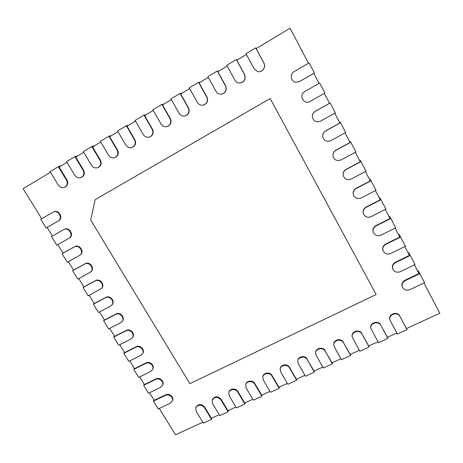 <?xml version="1.0" encoding="UTF-8"?>
<svg xmlns="http://www.w3.org/2000/svg" width="463" height="463" viewBox="0 0 463 463"><rect width="100%" height="100%" fill="white"/><g stroke="black" fill="none" stroke-linecap="round" stroke-linejoin="round"><path stroke-width="0.69" d="M50.484 172.265L23.15 188.701L41.745 218.727M58.182 221.007L46.126 227.975L40.756 219.306L53.1 212.123C58.222 209.363 63.333 218.339 58.182 221.007L47.128 227.42L52.464 236.032L63.998 229.428C68.964 226.297 74.566 235.106 69.456 237.976L56.793 245.193L51.474 236.605L63.524 229.7C68.501 226.563 74.115 235.389 68.993 238.266M57.782 244.626L63.061 253.145L74.595 246.657C79.381 243.671 84.978 251.872 80.273 254.945L67.361 262.249L62.088 253.741L74.144 246.958C78.936 243.972 84.55 252.185 79.839 255.263M68.356 261.693L73.559 270.097L85.094 263.725C89.706 260.883 95.285 268.505 90.979 271.74L77.836 279.148L72.61 270.716L84.665 264.06C89.284 261.213 94.874 268.847 90.563 272.088M78.826 278.604L83.959 286.898L95.494 280.636C99.944 277.927 105.483 285.011 101.565 288.38L88.207 295.892L83.033 287.54L95.089 281C99.545 278.286 105.095 285.387 101.171 288.756M89.203 295.359L94.267 303.537L105.801 297.391C110.096 294.815 115.582 301.396 112.034 304.857L110.541 306.118L98.492 312.484L93.364 304.208L105.414 297.784C109.719 295.203 115.218 301.801 111.664 305.262M99.481 311.958L104.482 320.031L116.01 313.995C120.166 311.541 125.589 317.664 122.388 321.183L120.727 322.676L108.678 328.927L103.596 320.726L115.646 314.418C119.807 311.958 125.242 318.093 122.035 321.617M109.673 328.412L114.604 336.375L126.133 330.449C130.155 328.105 135.503 333.806 132.632 337.365L130.821 339.084L118.777 345.219L113.736 337.093L125.786 330.895C129.819 328.556 135.173 334.263 132.296 337.822M119.767 344.715L124.634 352.575L136.157 346.752C140.063 344.518 145.33 349.837 142.754 353.402L140.821 355.341L128.778 361.366L123.789 353.31L135.833 347.227C139.745 344.993 145.017 350.317 142.442 353.894M129.773 360.868L134.571 368.623L146.094 362.905C149.89 360.775 155.07 365.747 152.773 369.306L150.735 371.448L138.697 377.368L133.749 369.387L145.793 363.414C149.595 361.279 154.781 366.256 152.483 369.821M139.687 376.882L144.427 384.533L155.944 378.919C159.642 376.882 164.73 381.535 162.687 385.077L160.557 387.415L148.525 393.226L143.623 385.314L155.661 379.452C159.359 377.409 164.458 382.073 162.409 385.621M149.514 392.751L154.191 400.298L165.708 394.789C169.308 392.838 174.308 397.208 172.496 400.721L170.297 403.238L158.265 408.945L153.403 401.103L165.436 395.344C169.047 393.394 174.053 397.775 172.236 401.288M159.255 408.476L175.546 434.786L202.806 422.256M399.928 316.484L406.971 329.592L397.404 333.991L390.025 320.17C387.953 314.724 397.393 311.182 399.928 316.484L406.497 328.58L439.85 313.237L423.946 282.974M380.852 325.367L387.913 338.349L378.485 342.684L370.979 328.608C369.439 323.301 378.421 320.332 380.852 325.367L387.479 337.324L396.872 333.001M362.054 334.118L369.127 346.978L359.838 351.249L352.233 336.931C351.168 331.797 359.716 329.332 362.054 334.118L368.727 345.948L377.953 341.706M343.523 342.747L350.613 355.486L341.457 359.693L334.361 347.019L333.788 345.155C333.146 340.212 341.272 338.187 343.523 342.747L350.248 354.444L359.305 350.283M325.257 351.255L332.365 363.872L323.336 368.021L316.223 355.462L315.633 353.281C315.349 348.546 323.087 346.903 325.257 351.255L332.035 362.824L340.918 358.738M307.253 359.641L314.371 372.136L305.47 376.228L298.346 363.785L297.755 361.319C297.773 356.794 305.146 355.474 307.253 359.641L314.076 371.083L322.798 367.072M289.502 367.906L296.633 380.285L287.853 384.319L280.717 371.997L280.138 369.271C280.422 364.954 287.454 363.912 289.502 367.906L289.549 367.379L296.366 379.226L304.932 375.285M272.001 376.054L279.137 388.324L270.485 392.3L263.337 380.088L262.781 377.137C263.279 373.022 270.004 372.223 272.001 376.054L272.076 375.516L278.905 387.253L287.315 383.387M254.737 384.093L261.884 396.247L253.348 400.171L246.2 388.069L245.674 384.915C246.357 380.997 252.792 380.401 254.737 384.093L254.847 383.543L261.688 395.176L269.941 391.38M237.716 392.022L244.875 404.066L236.454 407.932L229.295 395.946L228.803 392.612C229.636 388.879 235.812 388.457 237.716 392.022L237.855 391.461L244.701 402.984L252.81 399.256M220.926 399.841L228.091 411.775L219.786 415.589L212.615 403.707L212.164 400.229C214.629 396.594 217.552 396.461 220.926 399.841L221.094 399.268L227.952 410.687L235.91 407.029M204.368 407.55L211.539 419.38L203.344 423.141L196.167 411.37L195.756 407.758C198.239 404.321 201.11 404.251 204.368 407.55L204.565 406.971L211.423 418.286L219.242 414.692M64.502 187.353C61.996 188.128 59.912 187.353 58.263 185.032L50.079 171.605L58.303 166.657L66.487 180.153C67.963 183.354 67.303 185.756 64.502 187.353L64.976 187.156C67.777 185.559 68.437 183.169 66.961 179.968L59.137 167.062L66.99 162.339M81.008 177.584C78.49 178.342 76.407 177.555 74.769 175.234L66.591 161.668L74.931 156.65L83.114 170.28C84.596 173.544 83.896 175.981 81.008 177.584L81.459 177.404C84.341 175.807 85.042 173.376 83.566 170.118L75.741 157.079L83.745 152.269M97.751 167.675C95.216 168.41 93.138 167.612 91.524 165.291L83.34 151.592L91.807 146.493L99.991 160.262C101.472 163.595 100.726 166.067 97.751 167.675L98.173 167.519C101.142 165.91 101.883 163.445 100.407 160.117L92.588 146.95L100.743 142.043M114.726 157.628C112.185 158.323 110.113 157.513 108.521 155.198L100.344 141.36L108.938 136.191L117.116 150.099C118.597 153.508 117.799 156.019 114.726 157.628L115.119 157.489C118.187 155.881 118.979 153.375 117.504 149.971L109.685 136.672L118.001 131.671M131.938 147.437C129.391 148.091 127.337 147.263 125.774 144.96L117.596 130.983L126.318 125.733L134.496 139.78C135.977 143.281 135.127 145.833 131.938 147.437L132.296 147.315C135.48 145.718 136.33 143.165 134.849 139.676L127.036 126.237L135.514 121.138M149.375 137.094C146.84 137.69 144.809 136.845 143.281 134.565L135.109 120.444L143.964 115.113L152.136 129.31C153.623 132.916 152.703 135.509 149.375 137.094L149.705 136.996C153.027 135.41 153.942 132.823 152.46 129.223L144.647 115.646L153.294 110.449M167.045 126.607C164.527 127.128 162.53 126.26 161.055 124.015L152.888 109.748L161.876 104.337L170.043 118.678C171.536 122.411 170.534 125.056 167.045 126.607L167.34 126.526C170.824 124.975 171.819 122.336 170.332 118.615L162.525 104.898L171.339 99.597M184.928 115.97C182.457 116.387 180.512 115.495 179.1 113.302L170.94 98.885L180.066 93.393L188.227 107.885C189.72 111.78 188.62 114.471 184.928 115.97L185.188 115.906C188.875 114.413 189.975 111.728 188.482 107.844L180.68 93.983L189.668 88.578M202.997 105.176C200.606 105.454 198.749 104.54 197.423 102.427L189.263 87.86L198.534 82.281L206.689 96.929C208.182 101.032 206.955 103.781 202.997 105.176L203.222 105.136C207.175 103.741 208.402 100.998 206.909 96.906L199.113 82.9L208.281 77.39M221.204 94.209C218.958 94.307 217.234 93.364 216.024 91.385L207.875 76.661L217.292 70.995L225.435 85.8C226.928 90.198 225.522 92.999 221.204 94.209L221.395 94.192C225.701 92.988 227.107 90.187 225.614 85.8L217.83 71.643L227.183 66.024M239.452 83.033C237.467 82.889 235.956 81.934 234.915 80.168L226.777 65.289L236.338 59.536L244.476 74.497C245.946 79.347 244.273 82.188 239.452 83.033L239.608 83.039C244.418 82.2 246.09 79.358 244.62 74.52L236.842 60.213L246.38 54.478M257.55 71.505L254.106 68.779L245.975 53.737L255.692 47.892L263.812 63.02C266.277 67.158 262.017 72.888 257.55 71.505L257.665 71.533C262.127 72.911 266.375 67.199 263.922 63.066L256.155 48.603L290.064 28.214L308.468 63.228M295.597 82.229C290.7 81.471 289.676 73.918 294.179 71.562L309.105 62.858L314.412 72.963L299.492 81.586L295.597 82.229L299.52 81.592L313.787 73.351L319.059 83.381L304.695 91.605L319.053 83.381M324.308 93.381L329.517 103.284L315.274 111.294C313.486 112.376 312.502 113.956 312.322 116.028L312.317 116.091C312.502 114.014 313.486 112.434 315.274 111.346L330.171 102.971L329.367 102.994M334.737 113.221L339.865 122.984L325.639 130.844C323.417 132.239 322.456 134.212 322.752 136.776L322.769 136.88C322.474 134.316 323.44 132.331 325.663 130.936L340.542 122.712L340.108 122.116L339.57 122.411M345.057 132.858L350.115 142.477L335.901 150.191C333.499 151.708 332.567 153.826 333.111 156.54L333.146 156.685C332.608 153.965 333.539 151.841 335.947 150.325L350.809 142.257L350.207 141.342L349.669 141.637M355.271 152.292L360.255 161.778L346.058 169.342C343.563 170.916 342.649 173.093 343.332 175.871L343.39 176.056C342.713 173.272 343.621 171.09 346.127 169.51L360.972 161.599L360.208 160.377L359.67 160.661M365.382 171.536L370.29 180.877L356.116 188.302C353.558 189.899 352.661 192.099 353.425 194.9L353.506 195.12C352.737 192.319 353.639 190.114 356.197 188.51L371.031 180.749L370.111 179.222L369.572 179.505M375.389 190.577L380.233 199.79L366.071 207.071C363.472 208.68 362.581 210.885 363.403 213.686L363.501 213.947C362.679 211.14 363.571 208.929 366.175 207.314L380.985 199.703L379.909 197.875L379.371 198.152M385.297 209.426L390.066 218.507L375.921 225.655C373.3 227.258 372.414 229.463 373.271 232.258L373.392 232.553C372.53 229.752 373.415 227.541 376.049 225.932L390.841 218.467L389.615 216.348L389.076 216.62M395.101 228.091L399.806 237.044L385.679 244.053C383.034 245.65 382.154 247.838 383.034 250.628L383.173 250.958C382.288 248.162 383.173 245.969 385.824 244.371L400.599 237.039L399.222 234.643L398.684 234.909M404.812 246.571L409.448 255.391L395.344 262.266C392.682 263.852 391.802 266.028 392.699 268.8L392.855 269.165C391.953 266.387 392.838 264.205 395.506 262.619L410.259 255.431L408.736 252.752L408.204 253.012M414.426 264.865L418.998 273.564L404.905 280.306C402.231 281.874 401.352 284.033 402.266 286.788L402.44 287.187C401.525 284.427 402.411 282.262 405.09 280.694L419.825 273.639L418.158 270.687L417.626 270.948M399.76 316.032C397.225 310.742 387.809 314.279 389.881 319.713L390.025 320.17M380.725 324.904C378.294 319.875 369.329 322.844 370.869 328.14L370.979 328.608M361.962 333.644C359.629 328.863 351.099 331.329 352.164 336.451L352.233 336.931M343.465 342.261C341.219 337.706 333.105 339.726 333.754 344.657L333.788 345.155M325.24 350.751C323.07 346.405 315.344 348.049 315.633 352.777L315.633 353.281M307.264 359.126C305.163 354.965 297.807 356.284 297.784 360.799L297.755 361.319M289.549 367.379C287.506 363.391 280.485 364.427 280.202 368.739L280.138 369.271M272.076 375.516C270.085 371.691 263.378 372.483 262.88 376.593L262.781 377.137M254.847 383.543C252.908 379.857 246.478 380.453 245.801 384.365L245.674 384.915M237.855 391.461C235.956 387.901 229.787 388.324 228.959 392.051L228.803 392.612M221.094 399.268C217.726 395.9 214.815 396.027 212.349 399.656L212.164 400.229M204.565 406.971C201.312 403.672 198.448 403.742 195.971 407.18L195.756 407.758M58.662 220.753C63.807 218.09 58.708 209.131 53.592 211.886L53.1 212.123M375.979 294.15L270.178 98.521L375.979 294.15M153.403 401.103L153.982 399.968M143.623 385.314L144.236 384.232M133.749 369.387L134.403 368.351M123.789 353.31L124.483 352.331M113.736 337.093L114.477 336.167M103.596 320.726L104.372 319.858M93.364 304.208L94.18 303.398M83.033 287.54L83.896 286.788M72.61 270.716L73.513 270.027M62.088 253.741L63.037 253.111M51.474 236.605L52.464 236.032M46.126 227.975L47.139 227.437M211.539 419.38L211.95 418.048M228.091 411.775L228.438 410.467M244.875 404.066L245.153 402.775M261.884 396.247L262.099 394.985M279.137 388.324L279.282 387.085M296.633 380.285L296.702 379.07M314.371 372.136L314.371 370.944M332.365 363.872L332.284 362.708M350.613 355.486L350.456 354.351M369.127 346.978L368.895 345.873M387.913 338.349L387.595 337.272M406.971 329.592L406.572 328.545M419.825 273.639L424.571 282.679L409.848 289.659C406.56 290.822 404.095 289.994 402.44 287.187M410.259 255.431L415.056 264.558L400.31 271.677C396.999 272.869 394.517 272.03 392.855 269.165M400.599 237.039L405.443 246.258L390.674 253.516C387.334 254.737 384.834 253.88 383.173 250.958M390.841 218.467L395.732 227.779L380.951 235.175C377.571 236.425 375.053 235.551 373.392 232.553M380.985 199.703L385.928 209.108L371.123 216.649C367.697 217.934 365.157 217.031 363.501 213.947M371.031 180.749L376.02 190.247L361.198 197.938C357.708 199.258 355.144 198.32 353.506 195.12M360.972 161.599L366.013 171.2L351.174 179.036C347.591 180.396 344.993 179.401 343.39 176.056M350.809 142.257L355.902 151.957L341.046 159.943C337.313 161.35 334.68 160.267 333.146 156.685M340.542 122.712L345.693 132.511L330.819 140.654C326.803 142.118 324.123 140.856 322.769 136.88M330.171 102.971L335.374 112.868L320.483 121.167C315.76 122.672 313.04 120.982 312.317 116.091M319.69 83.022L324.945 93.022L310.042 101.478C303.907 105.28 298.351 95.112 304.677 91.616L304.677 91.616M314.412 72.963L313.862 73.495M255.692 47.892L256.479 48.407M236.338 59.536L237.38 59.889M217.292 70.995L218.577 71.198M198.534 82.281L200.057 82.333M180.066 93.393L181.82 93.294M161.876 104.337L163.856 104.1M143.964 115.113L146.158 114.737M126.318 125.733L128.726 125.224M108.938 136.191L111.542 135.555M91.807 146.493L94.614 145.729M74.931 156.65L77.929 155.765M58.303 166.657L61.486 165.65M376.101 294.561L189.876 383.653L90.69 220.064L95.129 199.663L270.178 98.521M165.436 395.344L165.708 394.789M155.661 379.452L155.944 378.919M145.793 363.414L146.094 362.905M135.833 347.227L136.157 346.752M125.786 330.895L126.133 330.449M115.646 314.418L116.01 313.995M105.414 297.784L105.801 297.391M95.089 281L95.494 280.636M84.665 264.06L85.094 263.725M74.144 246.958L74.595 246.657M63.524 229.7L63.998 229.428M405.09 280.694L404.905 280.306M395.506 262.619L395.344 262.266M385.824 244.371L385.679 244.053M170.043 118.678L170.332 118.615M152.136 129.31L152.46 129.223M134.496 139.78L134.849 139.676M117.116 150.099L117.504 149.971M99.991 160.262L100.407 160.117M83.114 170.28L83.566 170.118M66.487 180.153L66.961 179.968"/></g></svg>
